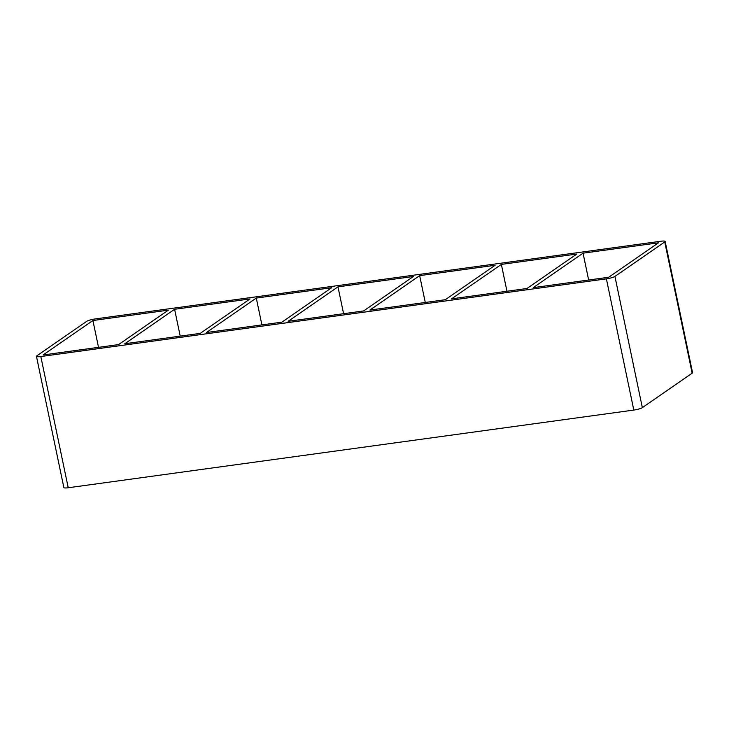 <?xml version="1.0" encoding="UTF-8"?>
<svg xmlns="http://www.w3.org/2000/svg" width="729" height="729" viewBox="0 0 729 729"><rect width="100%" height="100%" fill="white"/><g stroke="black" fill="none" stroke-linecap="round" stroke-linejoin="round"><path stroke-width="1.09" d="M174.605 309.287L250.038 298.926L200.229 333.381L124.796 343.742L174.605 309.287L180.209 336.124M168.344 310.153L118.535 344.598L43.111 354.959L92.911 320.514L168.344 310.153M256.289 298.07L331.722 287.709L281.913 322.154L206.489 332.515L256.289 298.07L261.902 324.906M337.983 286.843L413.407 276.482L363.607 310.937L288.174 321.298L337.983 286.843L343.587 313.68M419.667 275.626L495.1 265.265L445.291 299.71L369.867 310.071L419.667 275.626L425.28 302.462M501.361 264.408L576.785 254.047L526.985 288.493L451.552 298.854L501.361 264.408L506.965 291.245M98.524 347.35L92.911 320.514M583.045 253.182L658.478 242.821L608.669 277.266L533.245 287.636L583.045 253.182L588.658 280.018M614.93 276.409A6.807 1.166 168.2 0 1 606.391 278.852L633.802 410.072A6.807 1.166 -11.8 0 0 642.34 407.629L614.93 276.409L664.739 241.964L692.149 373.184A6.807 1.166 -11.8 0 0 692.55 372.647L665.14 241.427A6.807 1.166 168.2 0 1 664.739 241.964M633.802 410.072L68.234 487.756L40.824 356.536L606.391 278.852M40.824 356.536A6.807 1.166 168.2 0 1 36.45 356.353L63.86 487.573A6.807 1.166 -11.8 0 0 68.234 487.756M692.149 373.184L642.34 407.629M36.45 356.353A6.807 1.166 168.2 0 1 36.851 355.816L86.66 321.371A6.807 1.166 168.2 0 1 95.198 318.928L660.766 241.244A6.807 1.166 168.2 0 1 665.14 241.427"/></g></svg>
